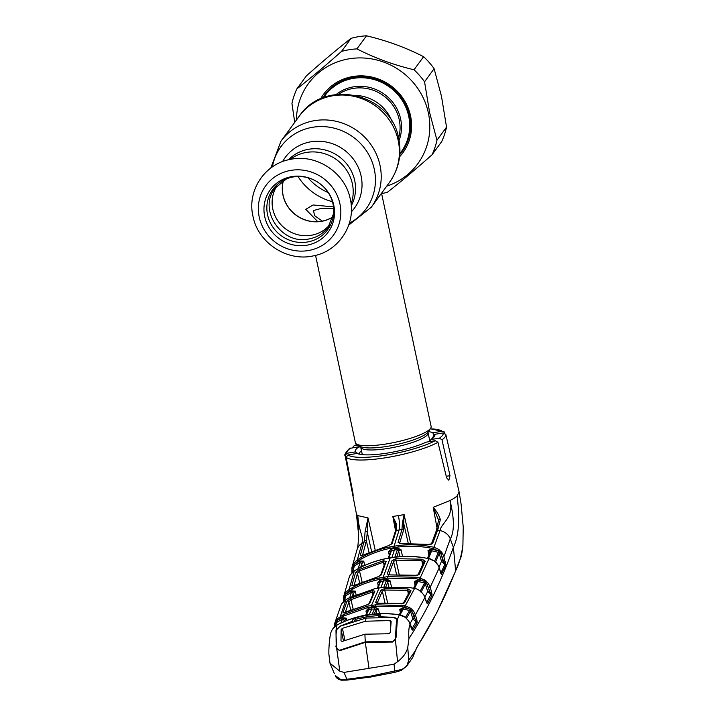 <?xml version="1.0" encoding="UTF-8"?>
<svg xmlns="http://www.w3.org/2000/svg" width="716" height="716" viewBox="0 0 716 716"><rect width="100%" height="100%" fill="white"/><g stroke="black" fill="none" stroke-linecap="round" stroke-linejoin="round"><path stroke-width="1.07" d="M333.692 208.759L320.58 208.607L313.492 210.531L314.593 215.614L322.254 221.119M351.091 204.078A39.273 37.447 -143.8 0 0 352.379 183.824A39.273 37.447 -143.8 0 0 290.105 159.444A39.273 37.447 36.2 0 1 352.379 183.824A39.273 37.447 36.2 0 1 351.091 204.078M355.924 95.416A39.273 37.447 36.2 0 1 392.216 121.971A39.273 37.447 36.2 0 0 355.924 95.416M283.447 180.504A32.712 31.191 -143.8 0 0 321.224 221.307A32.712 31.191 -143.8 0 0 333.03 216.787M315.55 255.361L355.351 442.577A38.736 7.983 -12 0 0 356.55 444.045A38.736 7.983 -12 0 0 386.345 443.947A38.736 7.983 -12 0 0 430.629 428.302A38.736 7.983 -12 0 0 431.13 426.476L381.547 193.222M381.503 193.284L374.056 203.04M317.788 221.683L305.768 209.323L313.089 204.973L333.504 206.879M323.56 97.662A47.346 45.144 36.2 0 1 324.912 95.702A47.346 45.144 36.2 0 1 372.401 79.118A47.346 45.144 36.2 0 1 408.702 116.216A47.346 45.144 36.2 0 1 401.327 151.622A47.346 45.144 36.2 0 1 399.868 153.51M407.494 141.849A47.346 45.144 36.2 0 1 403.26 148.982L401.327 151.622M324.912 95.702L326.845 93.053A47.346 45.144 36.2 0 1 332.367 86.869M332.994 216.939A32.82 31.289 36.2 0 1 282.972 195.164A32.82 31.289 36.2 0 1 283.312 180.584M329.852 224.609A32.82 31.289 36.2 0 1 297.122 234.544A32.82 31.289 36.2 0 1 272.805 209.045A32.82 31.289 36.2 0 1 276.958 185.9M333.781 205.295A35.872 34.198 36.2 0 1 306.546 245.266A35.872 34.198 36.2 0 1 264.714 216.572A35.872 34.198 36.2 0 1 277.996 182.231A35.872 34.198 36.2 0 1 315.774 180.96A35.872 34.198 36.2 0 1 322.818 186.115A35.872 34.198 36.2 0 1 333.781 205.295M322.737 186.044A34.001 32.417 36.2 0 1 333.038 204.141A34.001 32.417 36.2 0 1 307.227 242.035A34.001 32.417 36.2 0 1 267.569 214.836A34.001 32.417 36.2 0 1 280.126 182.303A34.001 32.417 36.2 0 1 315.872 181.014M320.526 98.933A49.279 46.988 36.2 0 1 370.127 76.719A49.279 46.988 36.2 0 1 410.563 115.911A49.279 46.988 36.2 0 1 399.573 156.786M399.788 154.549A47.99 45.761 -143.8 0 0 402.079 151.685A47.99 45.761 -143.8 0 0 409.552 115.795A47.99 45.761 -143.8 0 0 372.759 78.196A47.99 45.761 -143.8 0 0 324.625 95.004A47.99 45.761 -143.8 0 0 322.585 98.047M296.415 120.064A67.787 64.637 36.2 0 1 356.496 58.005A67.787 64.637 36.2 0 1 428.383 112.994A67.787 64.637 36.2 0 1 386.721 186.151M294.732 122.364L291.949 103.453A75.323 71.815 36.2 0 1 296.845 88.918C310.189 78.509 325.082 65.997 341.514 51.409A75.323 71.815 36.2 0 1 356.935 48.885C374.414 57.898 393.442 64.861 414.018 69.774A75.323 71.815 36.2 0 1 424.552 81.794L429.609 112.564L436.966 140.202A75.323 71.815 36.2 0 1 432.079 154.737C415.71 169.28 400.826 181.783 387.41 192.255A75.323 71.815 36.2 0 1 381.628 193.597M432.079 154.737L441.656 141.652A75.323 71.815 -143.8 0 0 446.542 127.117L441.486 96.338L434.129 68.709A75.323 71.815 -143.8 0 0 423.595 56.689C406.124 47.677 387.096 40.714 366.511 35.8A75.323 71.815 -143.8 0 0 351.091 38.324C337.746 48.733 322.853 61.236 306.421 75.833L296.845 88.918M325.288 94.118A47.99 45.761 -143.8 0 0 322.934 97.904M399.823 154.173A47.99 45.761 -143.8 0 0 402.714 150.79M351.091 38.324L341.514 51.409M366.511 35.8L356.935 48.885M423.595 56.689L414.018 69.774M434.129 68.709L424.552 81.794M446.542 127.117L436.966 140.202M384.948 602.747L382.326 591.165L377.099 603.382M408.344 594.003L407.655 590.387L384.707 590.038L387.58 602.702M409.642 592.114L407.655 590.387L407.959 588.901L411.002 590.763L404.477 602.863L400.512 603.561M384.734 588.543L384.707 590.038L382.326 591.165A1.289 1.19 22.4 0 0 380.831 590.199L384.734 588.543L407.959 588.901M400.36 603.543L378.469 603.221L403.233 603.436L409.74 591.353A1.289 1.181 27.6 0 1 411.002 590.763M403.332 603.284A1.289 1.19 29 0 1 404.477 602.863M378.558 603.14L376.741 603.06L377.081 603.57M378.469 603.221L375.614 602.407A1.289 1.19 23.9 0 1 377.001 603.132M375.614 602.407L380.831 590.199M413.714 611.339L412.452 612.278L409.955 609.244L404.513 607.132L401.05 606.604L375.667 606.309L367.469 607.642L343.877 615.948L337.666 620.199L336.878 619.134L343.474 614.57L367.371 606.166L375.667 604.814L404.88 605.647L410.859 608.332L413.714 611.339L415.414 614.883L424.919 597.511L423.747 594.853L420.444 590.906L416.533 588.892L410.707 587.729L383.132 587.335L374.853 588.686L349.336 597.762L344.521 600.581M414.636 588.382L404.513 607.132M350.214 598.487L350.688 598.245M388.788 586.726L387.723 582.054A1.289 1.181 -159 0 0 386.237 581.097L386.667 580.569L383.454 581.043L380.312 582.063A1.289 1.181 -159 0 0 379.444 582.77L377.35 588.122M383.857 587.165L386.237 581.097M380.169 580.157L380.268 581.616L377.645 582.896L380.169 580.157L383.391 579.575L386.649 579.101L390.104 580.855L387.723 582.054L385.817 586.968M353.615 595.614L353.167 593.645L352.388 596.186M349.802 597.466L351.225 592.839A1.289 1.19 16.9 0 1 353.167 593.645L355.261 591.121L351.645 592.177L345.882 595.694L344.36 600.67M351.225 592.839L351.189 590.843L355.261 591.121L356.04 594.54M343.349 601.619L343.823 596.016L345.434 592.812L346.267 593.806L345.488 594.611L345.882 595.694L345.345 596.902M344.593 598.997L344.271 600.053M344.727 593.94L345.488 594.611L344.468 598.03L343.438 597.493L343.823 596.016A1.289 0.465 18.2 0 0 344.557 596.714L345.264 596.786M430.942 594.208L430.119 592.544L431.56 591.962L432.052 594.71A1.289 0.788 -0.2 0 0 430.942 594.208L427.658 591.577L425.385 583.826L424.454 582.86L417.652 581.392L414.331 581.473L418.019 579.924L423.809 581.141L419.513 579.36L415.638 578.68L387.338 578.152L379.14 579.495C369.904 581.41 361.159 584.551 352.916 588.928L349.569 590.789L346.267 593.806L351.189 590.843M345.434 592.812L349.095 589.465L352.487 587.585C360.819 583.164 369.671 579.978 379.024 578.036L387.329 576.675L415.978 577.212L419.898 577.902L425.778 580.694L428.454 583.594L430.173 587.236L439.194 567.913L438.022 565.192L434.755 561.228L428.982 558.668L419.513 579.36M428.454 583.594L427.192 584.516L430.119 592.544L426.575 583.316L423.809 581.141L424.686 579.862M428.732 587.809L430.173 587.236L431.56 591.962M429.09 590.995L427.658 591.577L424.839 597.09M427.47 582.35L425.385 583.826L421.062 592.257M425.778 580.694L420.104 591.318M418.019 579.924L417.697 581.983L414.555 588.257M416.318 583.325L414.331 581.473L415.056 585.294M413.651 588.096L416.39 582.582A1.289 1.172 26.2 0 1 417.697 581.983M429.117 558.695L424.794 557.898C414.609 556.26 404.45 556.063 394.319 557.308L386.049 558.659C376.106 560.691 366.717 564.074 357.911 568.826L354.322 570.867L349.095 589.465L349.569 590.789M424.946 557.925L430.235 558.847L434.755 561.228M434.728 561.058L435.972 562.337M436.107 562.32L438.022 565.192M440.259 571.475L439.23 567.833L441.163 573.623A1.289 1.155 132 0 1 441.486 574.286L440.304 571.628M439.15 567.77L438.058 565.094M380.312 582.063L377.985 588.015M386.649 579.101L386.667 580.569L390.104 580.855L391.401 586.592M430.978 594.638A1.289 1.172 26.7 0 1 431.936 595.497L427.703 603.731A1.289 1.181 27.8 0 0 426.754 602.863L430.781 594.575L426.557 602.809M425.975 600.957L424.946 597.421L426.915 603.105A1.289 1.19 122 0 1 427.327 603.83L426.02 601.1M420.256 590.781L423.747 594.853M416.614 588.919L420.444 590.906M410.707 587.729L416.533 588.892M341.72 603.767A1.289 0.644 -149 0 1 341.747 603.722L340.7 606.103L341.72 603.767L344.396 600.679M357.911 568.826L353.364 571.502L350.16 575.046L349.068 577.722L350.187 574.984A1.289 0.644 -149.4 0 0 350.16 575.046M351.798 585.679L355.539 572.657L359.163 569.497L383.355 560.735L386.175 561.451L381.297 574.939L377.457 576.98L354.447 585.321L351.798 585.679A1.289 1.19 16.5 0 1 353.23 585.778M355.539 572.657A1.289 1.181 15.7 0 1 357.481 573.453L354.026 585.464M384.116 565.497L383.49 562.176L359.575 570.84L357.481 573.453L359.611 582.815M362.063 581.777L359.163 569.497M378.916 582.144L379.05 582.842M388.654 580.613L388.752 581.159M383.49 562.176L383.355 560.735M377.457 576.98L380.456 575.575L385.289 562.185A1.289 1.163 19.2 0 1 386.175 561.451M380.438 575.583A1.289 1.172 20.6 0 1 381.297 574.939M354.447 585.321L377.663 576.935M353.095 585.912L354.626 585.24M358.188 568.611L360.166 562.311L354.339 566.052L352.657 572.021M351.968 572.675L351.905 567.797L353.65 563.331L354.518 564.28L359.683 561.013L360.166 562.311L363.737 561.138L361.687 563.85L360.73 567.287M353.65 563.331L357.374 559.715L357.875 561.004L353.901 564.96L354.339 566.052L353.811 567.287M359.727 563.071A1.289 1.172 15.5 0 1 361.687 563.85L362.296 566.526M353.086 569.48L352.773 570.616M353.104 564.271L353.901 564.96L352.943 568.325L351.905 567.806L352.227 566.428L353.74 567.162M351.833 571.654L352.424 571.842M353.113 567.099L353.606 565.345M352.174 566.625L357.087 549.467C358.018 546.559 358.483 541.207 358.483 533.402L357.812 515.601C359.065 533.277 363.8 535.47 361.947 543.346L357.374 559.715L360.962 557.612C370.02 552.591 379.677 549.02 389.943 546.917L398.248 545.565C408.666 544.285 419.129 544.563 429.636 546.398L433.842 547.221L438.792 549.423L442.255 553.038L443.911 556.609L445.773 565.219L441.691 573.776M395.527 530.672L392.807 516.451L396.745 524.542L396.279 530.449L392.153 543.525L388.349 545.699L362.976 555.133L360.309 555.437L364.417 540.258L365.088 531.899L368.024 517.919L357.812 515.601A52.51 10.829 168 0 1 356.389 513.712A52.51 10.829 168 0 1 356.371 513.614L358.483 533.402M365.088 531.899A1.289 0.931 -0.9 0 1 367.29 532.274L366.395 540.992L362.511 555.294M375.077 549.575L368.024 517.919L367.29 532.274L371.488 551.007M360.309 555.437A1.289 1.172 15.2 0 1 361.822 555.562M395.876 525.016L392.905 516.612M392.807 516.451L398.409 515.61C399.635 521.955 399.877 526.734 399.116 529.947L396.279 530.449A1.289 1.146 -163 0 0 395.384 531.209L391.285 544.214L388.573 545.646M396.745 524.542A1.289 0.582 178.2 0 0 395.858 525.123L395.858 525.123A1.289 0.582 178.2 0 0 395.903 525.267M392.153 543.525A1.289 1.155 -162 0 0 391.276 544.223M388.349 545.699L363.164 555.034M362.976 555.133L361.455 555.652L362.26 556.404M389.943 546.917L390.059 548.358C379.928 550.434 370.378 553.96 361.419 558.928L357.875 561.004M445.773 565.219A1.289 1.155 22.3 0 0 444.833 564.369L440.761 573.292L444.833 564.369L441.495 561.29L439.203 553.343L438.299 552.331L438.72 551.105L433.431 548.662L429.278 547.838C418.905 546.031 408.567 545.753 398.266 547.015L390.059 548.358M434.424 561.586L438.299 552.331L431.354 550.685L431.739 549.235L437.879 550.667L438.792 549.423M439.015 567.188L441.495 561.29L442.935 560.717L443.92 562.248L440.993 553.942L438.72 551.105L439.678 550.13M435.355 562.552L439.203 553.343L441.378 551.866M442.935 560.717L440.993 553.942L442.255 553.038M445.871 564.289A1.289 0.707 -2.4 0 0 444.743 563.868L443.92 562.248L445.37 561.666M442.47 557.182L443.911 556.609L450.292 538.915C454.481 531.657 454.392 518.858 450.033 500.538C454.105 517.749 441.199 522.823 440.036 530.592L433.431 548.662M340.655 679.484L341.326 680.2C337.898 679.296 335.876 677.757 335.267 675.573L340.655 679.484L346.947 679.26L370.861 676.11L401.211 669.585C405.677 667.822 408.183 664.708 408.738 660.242L415.432 650.629L412.801 657.333L416.784 647.398C431.211 624.943 444.162 599.399 455.636 570.777L453.38 547.301C458.858 536.015 460.084 518.894 457.059 495.955A52.51 10.829 -12 0 1 450.033 500.538L433.207 507.286C436.688 511.305 439.069 515.413 440.349 519.601L437.646 530.162L432.589 543.623L428.49 544.428L400.969 543.632L398.051 542.558L401.971 529.527L402.329 523.629L404.048 514.777L403.484 530.449L399.555 543.489M404.101 514.786L410.554 542.979M437.046 528.139L433.198 507.277M431.623 439.078L434.755 434.317L443.302 432.92L445.853 434.585L459.144 492.071L457.059 495.955M444.922 433.27L444.117 431.775L442.157 431.256L432.956 432.759A40.687 8.386 168 0 0 428.356 431.632M349.757 448.422L359.199 446.659A40.687 8.386 -12 0 0 355.369 451.894L346.821 453.291L345.13 455.662L352.111 491.677C353.095 496.609 353.364 497.083 352.934 493.091L346.132 457.327L347.958 454.946L357.159 453.443A40.687 8.386 168 0 0 387.821 452.995A40.687 8.386 168 0 0 426.065 442.184L435.265 440.68L437.959 442.327L446.605 477.787L448.843 480.248L449.997 475.684L442.005 439.839L439.472 438.147L430.925 439.543L429.43 441.638M429.484 549.548L429.672 550.479M399.546 543.462A1.289 1.155 -162.7 0 0 398.051 542.558M399.555 543.739L400.969 543.632M401.067 543.516L428.49 544.428M431.318 544.16A1.289 1.155 21.7 0 1 432.589 543.623M433.207 507.286L438.747 520.595A1.289 0.895 8.5 0 1 438.693 520.246A1.289 0.895 8.5 0 1 438.702 520.246A1.289 0.895 8.5 0 1 440.349 519.601M408.183 543.032L403.851 523.969A1.289 0.591 176.5 0 0 402.329 523.629M358.081 444.994L354.116 445.773L353.095 446.927M359.199 446.659L360.837 447.724M361.482 450.74A37.214 7.67 -12 0 0 359.36 454.159M358.412 453.908L355.369 451.894M349.757 448.413L348.522 449.362C345.282 453.165 344.145 455.233 345.112 455.555L345.13 455.662M433.583 435.946L432.956 432.759M434.755 434.317A40.687 8.386 168 0 1 434.335 436.563A40.687 8.386 168 0 1 430.925 439.543M431.972 438.192A37.214 7.67 168 0 1 432.169 438.684M352.648 491.588L352.111 491.677L356.389 513.712M353.122 495.884L352.934 493.091M459.144 492.071L461.113 504.171L463.234 527.074L462.912 545.171C462.133 552.877 461.158 557.683 459.976 559.572L455.636 570.777C459.117 564.11 461.552 555.419 462.939 544.688M401.094 670.436L401.211 669.585L401.094 670.436L394.919 672.315L394.042 664.233L343.966 672.413L339.796 671.169L330.004 663.231L328.904 654.379C328.555 648.768 329.816 633.857 331.365 631.467L332.358 629.355A1.289 0.653 -148.2 0 1 332.376 629.31L331.624 630.796M343.966 672.413L347.278 680.102L341.326 680.2M394.981 672.27L371.335 676.897L347.332 680.057L371.273 676.951L370.861 676.11M369.009 668.323L365.303 642.359L340.073 650.576L336.797 649.215L339.796 671.169M365.303 642.359L392.207 642.055L395.42 639.639L397.559 661.736C403.135 657.449 406.536 652.688 407.753 647.452L408.952 638.565C426.924 610.829 441.736 580.408 453.38 547.301L450.292 538.915A12.915 11.474 -163.4 0 0 440.036 530.592L437.646 530.162A1.289 1.146 18.4 0 0 436.259 530.887L438.675 519.753M394.042 664.233L397.559 661.736M412.801 657.333L406.76 666.05L408.738 660.242L407.753 647.452M371.335 676.897L394.919 672.315L401.175 670.436L406.769 666.041L401.533 670.265M408.952 638.565C408.451 631.951 408.845 627.118 410.125 624.066L408.845 621.255L405.507 617.398L399.295 614.892C388.43 613.245 377.672 613.272 367.04 614.972C356.38 616.753 346.356 620.128 336.959 625.077L335.992 630.348L336.225 648.123M336.252 629.525L340.395 626.124M401.989 615.59L399.376 614.802L397.353 619.546L396.208 636.184L395.42 639.639M379.686 616.449L378.522 615.518L366.995 616.691L355.771 619.233L355.566 617.801L366.941 615.214L378.603 614.042L380.814 615.107L380.375 616.771L393.469 617.317L397.353 619.546L397.371 620.316M366.995 616.691L367.227 614.937M399.376 614.802C388.537 613.147 377.788 613.173 367.12 614.883C356.47 616.655 346.437 620.029 337.021 624.996L334.855 626.482M334.748 626.572L332.358 629.355M335.553 625.149L334.479 624.298L334.981 622.517A1.289 0.501 -160 0 1 334.981 622.517L336.878 619.134M336.269 623.332L335.643 623.269L335.401 625.515M340.771 623.135L342.543 619.045L342.114 617.684L346.222 618.141L342.543 619.045L336.932 622.276L336.368 623.475M342.114 617.684L337.666 620.199L335.643 623.269A1.289 0.501 -160 0 1 334.981 622.526L334.247 627.001L334.444 624.522M335.894 620.584L336.932 622.276L335.473 625.963M346.768 620.521L346.222 618.141L343.501 621.882M342.167 619.582A1.289 1.208 21.1 0 1 344.074 620.414L344.324 621.524M368.507 608.188L374.916 607.141L378.433 609.003L371.747 609.092L368.597 609.665L365.965 611.034L368.507 608.188L368.615 610.032A1.289 1.199 -155.5 0 0 367.764 610.685L365.715 615.125M368.615 610.032L366.297 615.017M379.229 617.711L379.695 615.894A1.289 1.146 16.6 0 1 380.814 615.107M378.791 616.959L378.603 614.042M354.536 620.817L354.483 620.566A1.289 1.146 -164.3 0 0 352.764 619.689L355.566 617.801M356.031 620.378L355.771 619.233L354.402 620.862M340.369 625.99L352.361 621.345L352.764 619.689M335.786 646.056L336.797 649.215M349.336 597.762L346.061 599.534L340.422 616.172L340.861 617.532M350.634 598.272L372.123 590.611L374.916 591.165L369.689 603.373L365.831 605.288L342.883 612.923L346.965 601.225L350.634 598.272L353.176 609.128M372.123 590.611L372.257 592.069L351.028 599.641L348.88 602.049L345.219 612.601M366.01 605.244L368.838 604.035L374.047 591.855A1.289 1.19 22.4 0 1 374.916 591.165M372.794 594.88L372.257 592.069M350.715 610.122L348.88 602.049A1.289 1.199 18.3 0 0 346.965 601.225M368.874 603.955A1.289 1.19 24 0 1 369.689 603.373M345.667 612.431L365.831 605.288M344.065 613.102L345.515 612.502M342.883 612.923A1.289 1.208 20.3 0 1 344.208 612.986M412.497 609.853L410.554 611.357L409.579 610.408L403.045 609.164L399.743 609.397L403.394 607.669L408.567 608.618L409.391 607.293M405.175 617.863L410.859 608.332M403.394 607.669L403.045 609.638L399.984 614.91M401.685 611.008L399.743 609.397L400.369 612.699M401.712 610.757L401.801 610.193A1.289 1.19 29.6 0 1 403.045 609.638M416.721 619.188L417.258 622.267A1.289 0.94 -176 0 0 416.166 621.622L415.289 619.779L416.721 619.188L415.414 614.883L413.982 615.474L412.452 612.278L414.278 618.284L412.837 618.875L410.554 611.357L406.169 618.776M415.289 619.779L413.982 615.474M417.258 622.267L417.133 622.777A1.289 1.19 -149.7 0 0 416.157 621.9L416.166 621.622M411.798 629.087L416.05 621.873L411.754 629.078M417.133 622.777L412.783 629.982A1.289 1.199 -147.7 0 0 411.897 629.113M416.05 621.873L412.837 618.875L410.026 623.6M376.867 613.773L376.025 610.041L374.2 613.979M379.489 613.648L378.433 609.003L376.025 610.041A1.289 1.199 -155.5 0 0 374.54 609.065L374.916 607.141M372.159 614.185L374.54 609.065M369.223 614.561L371.747 609.092L371.702 607.607M412.783 629.982L410.08 623.931M408.845 621.255L405.471 617.255L402.07 615.5M412.631 630.089A1.289 1.244 -99.7 0 0 411.843 629.185M432.052 594.71L431.936 595.497M441.011 573.364A1.289 1.163 23.7 0 1 441.951 574.214M430.039 552.68L428.007 550.64L431.354 550.685L431.435 551.356L428.499 558.444M427.515 558.256L430.083 552.027A1.289 1.155 22 0 1 431.435 551.356M391.912 557.531L394.409 549.995L388.573 551.776L391.079 549.136L394.346 548.554L397.631 548.071L401.032 549.745L397.657 549.521L397.631 548.071M428.848 555.052L428.007 550.64L431.739 549.235M359.683 561.013L363.737 561.138L364.704 565.407M388.305 558.131L390.381 551.866A1.289 1.163 -161.9 0 1 391.267 551.114L391.079 549.136M391.267 551.114L388.985 558.006M402.562 556.502L401.032 549.745L398.687 551.087A1.289 1.163 -161.9 0 0 397.183 550.148L397.657 549.521L394.409 549.995L394.346 548.554M394.865 557.138L397.183 550.148M399.949 556.654L398.687 551.087L396.754 556.932M392.082 560.485L395.948 558.677L422.154 559.205L425.241 561.272L419.057 574.688L414.958 575.44L390.095 574.912L387.204 573.972L392.082 560.485A1.289 1.163 19.2 0 1 393.585 561.433L388.707 574.93M417.849 575.163A1.289 1.172 25.6 0 1 419.057 574.688M390.292 574.894L417.768 575.306L423.926 561.908A1.289 1.163 23.8 0 1 425.241 561.272M388.699 575.154L388.421 574.715L390.095 574.912M387.204 573.972A1.289 1.172 20.6 0 1 388.654 574.787M395.948 558.677L395.939 560.145L393.585 561.433L396.521 574.384M422.154 559.205L421.84 560.664L395.939 560.145L399.143 574.322M423.872 562.606L421.84 560.664L422.628 564.826M344.96 640.364L342.4 628.308L341.102 629.713L340.995 640.731M390.775 624.415L389.952 620.539L391.142 621.309M396.073 637.679L395.733 636.068L395.411 638.797L392.466 642.055M395.733 636.068L396.154 625.274L395.411 638.797M396.154 625.274L396.95 620.038L397.201 621.22M342.4 628.308L365.5 621.237L366.082 618.042L393.63 617.496C395.93 617.836 397.04 618.687 396.95 620.038L397.255 620.915M366.082 618.042L340.163 626.232L336.439 629.928L336.046 635.092L336.726 648.383L339.957 650.611M336.726 648.383L336.046 635.092M339.858 650.146L365.258 641.867L392.368 641.563M391.142 621.542L390.336 632.326L389.065 633.75L364.9 634.206L342.167 641.411L341.067 640.936M389.952 620.539L365.5 621.237M365.258 641.867L364.9 634.206M307.978 177.756A52.724 50.272 -143.8 0 0 328.223 192.577M298.017 176.512A55.955 53.351 -143.8 0 0 332.43 201.697M299.199 116.261C324.724 77.614 391.527 93.205 398.749 138.761C401.855 154.638 398.776 169.164 389.504 182.347A55.955 53.351 -143.8 0 0 398.221 140.506A55.955 53.351 -143.8 0 0 355.315 96.66A55.955 53.351 -143.8 0 0 299.199 116.261L281.003 141.124L270.791 168.045M379.426 196.121L371.309 207.21A55.955 53.351 -143.8 0 0 380.026 165.369A55.955 53.351 -143.8 0 0 337.12 121.532A55.955 53.351 -143.8 0 0 281.003 141.124M349.345 223.195A52.724 50.272 -143.8 0 0 374.325 169.415A52.724 50.272 -143.8 0 0 322.513 126.58A52.724 50.272 -143.8 0 0 272.411 166.891M351.305 211.927A42.906 40.91 -143.8 0 0 361.124 176.082A42.906 40.91 -143.8 0 0 325.735 141.929A42.906 40.91 -143.8 0 0 282.56 161.61M351.243 205.796A39.273 37.447 -143.8 0 0 354.715 180.638A39.273 37.447 -143.8 0 0 327.096 150.557A39.273 37.447 -143.8 0 0 288.423 159.82M356.55 444.045L360.336 446.39A35.442 7.303 -12 0 0 387.598 446.301A35.442 7.303 -12 0 0 428.114 431.981L430.629 428.302M362.305 454.633L360.721 447.169A34.431 7.097 -12 0 0 388.278 448.386A34.431 7.097 -12 0 0 428.079 432.849L428.141 431.936M398.597 138.063A39.273 37.447 -143.8 0 0 399.242 119.796A39.273 37.447 -143.8 0 0 338.668 94.199M336.225 94.458A40.284 38.413 36.2 0 1 400.647 119.044A40.284 38.413 36.2 0 1 399.089 140.461M339.939 203.881A41.913 39.962 36.2 0 1 308.113 250.591A41.913 39.962 36.2 0 1 259.228 217.064A41.913 39.962 36.2 0 1 291.054 170.354A41.913 39.962 36.2 0 1 339.939 203.881M371.55 606.882L371.497 605.396L379.167 587.89M383.132 587.335L410.85 587.755M380.912 587.55L383.454 581.043L383.391 579.575M352.916 588.928L352.487 587.585M379.14 579.495L379.024 578.036M383.221 578.734L383.158 577.266L390.256 557.791L386.264 558.614M387.338 578.152L387.329 576.675M415.638 578.68L415.978 577.212M394.525 557.281L394.409 557.2C404.531 555.947 414.689 556.144 424.892 557.791L424.794 557.898M378.218 585.912L377.645 582.896M424.865 597.368L423.783 594.754M374.853 588.686L383.32 587.308M349.399 597.672L375.05 588.65M341.747 603.722L346.222 599.444M386.049 558.659L386.139 558.552C376.186 560.583 366.798 563.975 357.973 568.728M350.187 574.984L354.501 570.759M357.087 549.467A12.915 11.474 16.6 0 1 361.947 543.346L363.916 542.2A1.289 1.155 15.5 0 1 365.885 542.97M364.417 540.258L366.395 540.992L368.964 552.108M394.149 547.606L394.077 546.156L399.116 529.947L401.971 529.527A1.289 1.146 -163.8 0 1 403.484 530.449M360.962 557.612L361.419 558.928M398.266 547.015L398.248 545.565M429.278 547.838L429.636 546.398M437.959 442.327A51.454 10.606 168 0 1 386.327 457.64A51.454 10.606 168 0 1 346.132 457.327M398.409 515.61L404.137 514.598M445.853 434.585A51.454 10.606 168 0 1 442.005 439.839M436.832 529.491L438.237 528.193M442.157 431.256A49.306 10.167 -12 0 0 430.253 428.848M357.114 444.394A49.306 10.167 -12 0 0 354.85 445.522M350.652 448.055A49.306 10.167 -12 0 0 346.821 453.291M439.472 438.147A49.306 10.167 -12 0 0 443.302 432.92M449.997 475.684L446.238 476.301M347.958 454.946A49.306 10.167 -12 0 0 386.282 455.09A49.306 10.167 -12 0 0 435.265 440.68M416.784 647.398A1.289 1.199 32.5 0 1 416.605 648.043L436.787 612.654L455.582 571.1M415.396 650.951L416.605 648.043M415.432 650.629L414.618 651.578M336.26 631.602L335.992 630.348M343.877 615.948L343.474 614.57M367.469 607.642L367.371 606.166M366.449 613.549L365.965 611.034M375.667 606.309L375.667 604.814M401.05 606.604L401.372 605.11M389.244 555.303L388.573 551.776M390.381 557.871L394.319 557.308M343.483 640.909L341.102 629.713M389.504 182.347L381.377 193.454M371.309 207.21L348.737 225.093M360.721 447.169L360.291 446.363M429.833 441.074L428.079 432.849M252.963 216.205C257.912 242.805 287.161 262.002 313.438 255.854C338.829 251.271 356.344 224.296 350.294 199.146C345.372 172.744 316.517 153.591 290.365 159.391C264.714 163.713 246.859 190.868 252.963 216.205M286.552 178.839L275.051 188.245C257.715 209.009 281.254 245.096 308.56 239.037C316.776 237.578 323.319 233.613 328.188 227.133L333.683 213.323M343.975 601.01L345.389 596.365M343.34 601.637L343.438 597.493M349.077 577.705L343.725 596.303M388.806 581.141L388.707 580.622M353.865 566.741L352.281 572.37M351.95 572.693L351.905 567.806M395.769 524.273L395.384 531.209M428.589 544.312L431.354 544.133L436.259 530.887M444.117 431.775L430.325 428.75M357.007 444.332L354.116 445.773M329.995 663.231L334.381 673.693M337.021 624.996L332.376 629.31M336.448 622.866L335.106 626.24M335.034 622.365L340.709 606.085M399.161 614.775L401.801 610.193M411.646 629.14L408.881 621.166M336.368 647.362L336.735 649.126"/></g></svg>

